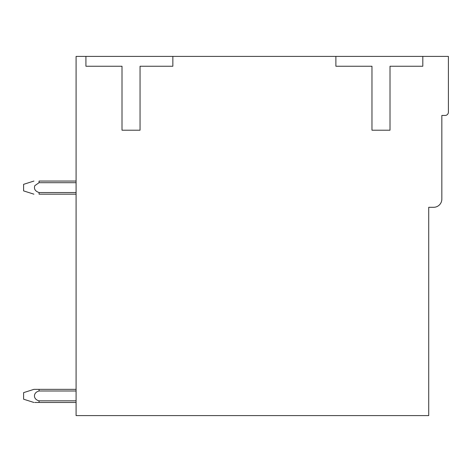 <?xml version="1.0" encoding="UTF-8"?>
<svg xmlns="http://www.w3.org/2000/svg" width="472" height="472" viewBox="0 0 472 472"><rect width="100%" height="100%" fill="white"/><g stroke="black" fill="none" stroke-linecap="round" stroke-linejoin="round"><path stroke-width="0.71" d="M85.928 56.404L76.086 56.404L76.086 415.596L428.718 415.596L428.718 207.297L433.638 207.297A8.201 8.201 0 0 0 441.839 199.095L441.839 115.451L445.12 115.451A3.28 3.28 0 0 0 448.4 112.171L448.4 56.404L85.928 56.404L85.928 66.245L122.012 66.245L122.012 130.207L140.048 130.207L140.048 66.245L172.852 66.245L172.852 56.404M335.887 56.404L335.887 66.245L371.971 66.245L371.971 130.207L390.008 130.207L390.008 66.245L422.812 66.245L422.812 56.404M76.086 389.353L39.07 389.353L39.064 390.993C32.928 392.48 32.887 399.336 39.046 400.834L76.086 400.834M39.064 390.993L76.086 390.993M76.086 402.474L39.046 402.474L39.046 400.834M39.07 389.353L33.925 389.353L23.6 392.639L23.6 399.2L33.895 402.474M34.763 402.474L39.046 402.474M39.064 192.529C35.182 191.231 33.754 188.947 34.792 185.685L39.064 182.693L34.792 185.685L39.064 182.693L34.792 185.685L39.064 182.693L34.792 185.685L39.064 182.693L76.086 182.693M33.919 194.175L23.6 190.894L23.6 184.334L33.937 181.053M76.086 181.053L39.064 181.053C32.94 181.053 32.94 181.053 39.064 181.053C32.94 181.053 32.94 181.053 39.064 181.053C32.94 181.053 32.94 181.053 39.064 181.053C32.94 181.053 32.94 181.053 39.064 181.053C32.94 181.053 32.94 181.053 39.064 181.053C32.94 181.053 32.94 181.053 39.064 181.053L39.064 182.693M76.086 192.535L39.064 192.535L39.064 194.175C32.969 194.175 32.969 194.175 39.064 194.175L76.086 194.175"/></g></svg>
